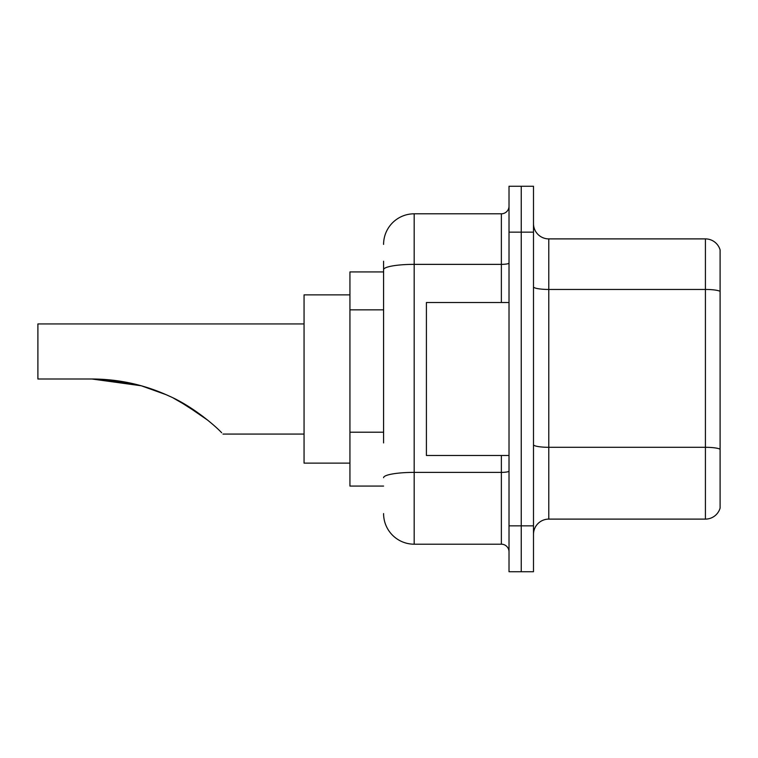 <?xml version="1.0" encoding="UTF-8"?>
<svg xmlns="http://www.w3.org/2000/svg" width="758" height="758" viewBox="0 0 758 758"><rect width="100%" height="100%" fill="white"/><g stroke="black" fill="none" stroke-linecap="round" stroke-linejoin="round"><path stroke-width="1.14" d="M383.586 299.145L383.586 261.226L383.586 271.933L349.94 271.933L349.94 486.067L383.586 486.067M383.586 442.918L383.586 261.226M509.016 525.844L509.016 571.731L521.248 571.731L521.248 525.844L521.248 571.731L533.49 571.731L533.49 525.844L521.248 525.844L521.248 232.156L521.248 525.844L509.016 525.844L509.016 232.156L521.248 232.156L521.248 186.269L521.248 232.156L533.49 232.156L533.49 525.844M533.49 232.156L533.49 186.269L509.016 186.269L509.016 232.156M383.586 244.398A30.595 30.595 0 0 1 414.181 213.803L414.181 544.197L501.37 544.197L501.37 455.482M414.181 213.803L501.37 213.803A7.646 7.646 0 0 0 509.016 206.157M509.016 551.843A7.646 7.646 0 0 0 501.37 544.197M414.181 544.197A30.595 30.595 0 0 1 383.586 513.602M533.49 534.409A15.293 15.293 0 0 1 548.783 519.107L705.414 519.107L705.414 238.893L548.783 238.893A15.293 15.293 0 0 1 533.49 223.591A15.293 15.293 0 0 0 548.783 238.893L548.783 519.107M720.1 249.903A15.293 15.293 0 0 0 705.414 238.893A15.293 15.293 0 0 1 720.1 249.903L720.1 508.097A15.293 15.293 0 0 1 705.414 519.107M720.1 291.574L720.1 449.219A15.293 2.653 180 0 0 705.414 447.305L548.783 447.305A15.293 2.653 -0 0 1 533.49 444.643M98.91 379.133L141.272 385.775L166.258 394.738M173.317 398.054L193.299 409.557M304.053 323.931L37.9 323.931L37.9 379L91.889 379C118.892 379.076 144.636 384.761 169.11 396.036C192.655 406.25 215.623 426.148 221.677 432.761C223.411 434.495 223.411 434.495 221.677 432.761M349.94 294.871L304.053 294.871L304.053 463.129L349.94 463.129M94.485 379.019L127.316 382.449M178.206 400.565L202.954 416.417M207.882 420.302L183.01 403.218M141.272 385.775L91.889 379M509.016 302.518L426.413 302.518L426.413 455.482L509.016 455.482M383.586 309.851L349.94 309.851M383.586 432.212L349.94 432.212M509.016 471.059A7.646 1.327 0 0 1 501.37 472.386L414.181 472.386A30.595 5.315 180 0 0 383.586 477.701M383.586 269.677A30.595 5.315 180 0 1 414.181 264.362L501.37 264.362L501.37 213.803M501.37 302.518L501.37 264.362A7.646 1.327 0 0 0 509.016 263.035M720.1 291.356A15.293 2.653 180 0 0 705.414 289.452L548.783 289.452A15.293 2.653 -0 0 1 533.49 286.789M222.985 434.069L304.053 434.069"/></g></svg>
